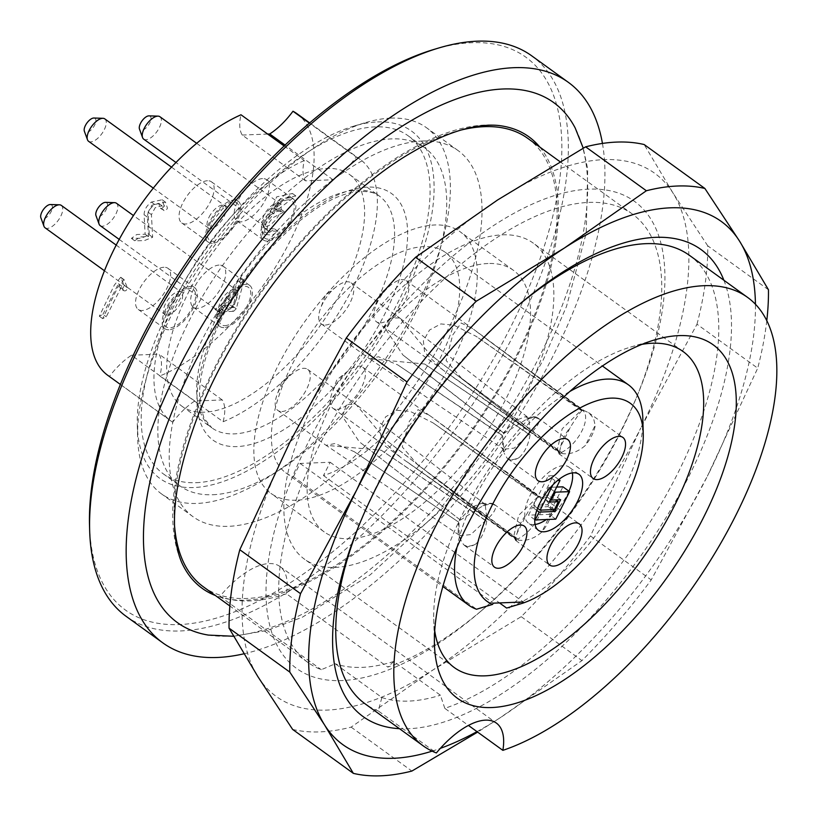 <?xml version="1.0" encoding="UTF-8"?>
<svg xmlns="http://www.w3.org/2000/svg" width="817" height="817" viewBox="0 0 817 817"><rect width="100%" height="100%" fill="white"/><g stroke="black" fill="none" stroke-linecap="round" stroke-linejoin="round"><path stroke-width="0.61" stroke-dasharray="4.08 3.06" d="M286.43 593.765A276.738 125.604 -54.1 0 1 219.926 596.369A69.19 31.403 -54.1 0 1 279.914 566.487A69.19 31.403 -54.1 0 1 286.43 593.765L387.779 667.091A276.738 125.604 125.9 0 0 442.64 639.691A276.738 125.604 125.9 0 0 483.644 608.849A276.738 125.604 125.9 0 0 636.402 397.695A276.738 125.604 125.9 0 0 632.46 214.105A276.738 125.604 125.9 0 0 588.904 202.402A276.738 125.604 125.9 0 0 342.354 403.955A276.738 125.604 125.9 0 0 308.04 662.536A276.738 125.604 125.9 0 0 321.285 669.695L335.256 663.782L381.876 697.504L378.302 710.953L436.37 752.957M461.564 129.923A276.738 125.604 125.9 0 0 263.809 288.942A276.738 125.604 125.9 0 0 174.613 526.526M203.351 586.8A276.738 125.604 125.9 0 0 467.324 436.207A276.738 125.604 125.9 0 0 527.772 138.369M219.926 596.369L321.285 669.695M243.905 653.804A345.928 156.997 125.9 0 0 498.911 445.99A345.928 156.997 125.9 0 0 602.446 143.435M208.386 635.085A320.938 145.661 125.9 0 0 227.963 636.177A320.938 145.661 125.9 0 0 494.469 432.479A320.938 145.661 125.9 0 0 575.209 128.044M126.165 616.355A345.928 156.997 125.9 0 0 456.141 428.108A345.928 156.997 125.9 0 0 531.704 55.822M377.607 121.937A214.473 97.335 -54.1 0 1 352.086 378.23A214.473 97.335 -54.1 0 1 137.297 425.238A214.473 97.335 -54.1 0 1 353.659 126.175A214.473 97.335 -54.1 0 1 377.607 121.937M196.162 482.694A208.703 94.721 125.9 0 0 382.101 330.691A208.703 94.721 125.9 0 0 407.979 135.673A208.703 94.721 125.9 0 0 208.907 249.246A208.703 94.721 125.9 0 0 163.308 473.86A208.703 94.721 125.9 0 0 196.162 482.694M390.873 118.128A226.003 102.574 125.9 0 0 365.648 122.591A226.003 102.574 125.9 0 0 137.644 437.738A226.003 102.574 125.9 0 0 161.5 493.897A226.003 102.574 125.9 0 0 377.076 370.918A226.003 102.574 125.9 0 0 426.443 127.687A226.003 102.574 125.9 0 0 390.873 118.128M422.501 141.014A226.003 102.574 -54.1 0 1 458.082 150.573A226.003 102.574 -54.1 0 1 408.714 393.804A226.003 102.574 -54.1 0 1 193.129 516.783A226.003 102.574 -54.1 0 1 221.152 305.609A226.003 102.574 -54.1 0 1 422.501 141.014M433.847 49.459A341.312 154.903 -54.1 0 1 471.95 42.709A341.312 154.903 -54.1 0 1 431.335 450.586A341.312 154.903 -54.1 0 1 89.513 525.402M212.808 494.734A208.703 94.721 125.9 0 0 398.757 342.732A208.703 94.721 125.9 0 0 424.636 147.724A208.703 94.721 125.9 0 0 391.782 138.89A208.703 94.721 125.9 0 0 205.843 290.893A208.703 94.721 125.9 0 0 179.965 485.911A208.703 94.721 125.9 0 0 212.808 494.734M168.853 329.772A25.368 11.509 -54.1 0 1 164.86 328.7A25.368 11.509 -54.1 0 1 168.006 304.996A25.368 11.509 -54.1 0 1 190.606 286.522A25.368 11.509 -54.1 0 1 194.599 287.594A25.368 11.509 -54.1 0 1 191.454 311.297A25.368 11.509 -54.1 0 1 168.853 329.772M45.088 227.81A13.838 6.281 125.9 0 0 60.775 216.188A13.838 6.281 125.9 0 0 61.306 205.394M50.388 204.526A8.507 3.86 -54.1 0 1 49.663 214.044A8.507 3.86 -54.1 0 1 40.85 217.71M223.96 327.607A25.368 11.509 -54.1 0 1 219.967 326.534A25.368 11.509 -54.1 0 1 223.112 302.831A25.368 11.509 -54.1 0 1 245.713 284.357A25.368 11.509 -54.1 0 1 249.706 285.429A25.368 11.509 -54.1 0 1 246.56 309.132A25.368 11.509 -54.1 0 1 223.96 327.607M100.195 225.655A13.838 6.281 125.9 0 0 102.268 226.238A13.838 6.281 125.9 0 0 114.656 216.239A13.838 6.281 125.9 0 0 116.422 203.229M105.495 202.371A8.507 3.86 -54.1 0 1 104.78 211.889A8.507 3.86 -54.1 0 1 95.957 215.545M212.359 243.272A25.368 11.509 -54.1 0 1 208.366 242.2A25.368 11.509 -54.1 0 1 211.511 218.496A25.368 11.509 -54.1 0 1 234.111 200.022A25.368 11.509 -54.1 0 1 238.104 201.094A25.368 11.509 -54.1 0 1 234.959 224.798A25.368 11.509 -54.1 0 1 212.359 243.272M88.593 141.31A13.838 6.281 125.9 0 0 104.208 129.832A13.838 6.281 125.9 0 0 104.811 118.894M93.894 118.026A8.507 3.86 -54.1 0 1 94.66 125.113A8.507 3.86 -54.1 0 1 88.849 131.69A8.507 3.86 -54.1 0 1 84.355 131.21M267.476 241.107A25.368 11.509 -54.1 0 1 263.483 240.035A25.368 11.509 -54.1 0 1 266.628 216.331A25.368 11.509 -54.1 0 1 289.228 197.857A25.368 11.509 -54.1 0 1 293.221 198.929A25.368 11.509 -54.1 0 1 290.076 222.632A25.368 11.509 -54.1 0 1 267.476 241.107M143.7 139.145A13.838 6.281 125.9 0 0 145.886 139.738A13.838 6.281 125.9 0 0 158.212 129.658A13.838 6.281 125.9 0 0 159.928 116.729M149 115.861A8.507 3.86 -54.1 0 1 149.695 123.101A8.507 3.86 -54.1 0 1 141.504 130.373A8.507 3.86 -54.1 0 1 139.462 129.045M230.231 308.918L232.916 306.355L240.78 277.821L237.522 280.292L230.292 305.058L223.45 305.323L226.585 297.664L220.519 305.435L214.983 309.347L218.547 309.367L215.412 317.037L221.468 309.255L230.231 308.918L233.57 311.328L236.246 308.765L244.109 280.231L240.852 282.702L233.621 307.468L226.779 307.733L229.914 300.074L223.858 307.846L218.313 311.757L221.877 311.777L218.742 319.447L224.798 311.665L233.57 311.328M221.468 309.255L224.798 311.665M218.547 309.367L221.877 311.777M220.519 305.435L223.858 307.846M223.45 305.323L226.779 307.733M230.292 305.058L233.621 307.468M237.522 280.292L240.852 282.702M232.916 306.355L236.246 308.765M102.911 314.382L118.455 283.734L120.181 288.146L123.51 290.556C125.522 291.455 126.809 290.515 127.37 287.717L124.051 279.649L117.679 287.472L102.656 318.62L106.241 316.792L121.794 286.144L123.51 290.556L120.181 288.146C122.193 289.055 123.479 288.105 124.041 285.307L120.722 277.239L114.349 285.062L99.327 316.21L102.911 314.382L106.241 316.792M121.12 277.811L124.45 280.221M124.041 285.307L127.37 287.717M118.455 283.734L121.794 286.144M164.115 205.69L162.185 199.756L151.4 202.075C146.651 205.639 144.211 209.857 144.088 214.738L145.13 234.203L136.766 234.53L131.404 238.38L140.963 238.217L149.307 234.857L148.091 212.216L151.911 205.23L158.672 203.331L160.387 208.355L163.42 210.04C164.738 211.572 166.076 210.919 167.444 208.1L165.514 202.167L154.73 204.485C149.981 208.039 147.54 212.267 147.417 217.148L148.459 236.613L140.095 236.94L134.734 240.79L144.303 240.627L152.646 237.267L151.421 214.626L155.24 207.641L162.001 205.741L163.42 210.04L160.091 207.63C161.409 209.162 162.746 208.509 164.115 205.69L167.444 208.1M149.307 234.857L152.646 237.267M145.13 234.203L148.459 236.613M270.121 215.045L281.028 209.336L274.655 208.754L273.828 207.671L292.486 193.496L276.708 196.846L270.447 211.389L261.511 222.265L261.42 232.018L269.069 232.722L274.563 228.893L264.698 228.413L263.881 227.33C263.677 223.337 265.75 219.242 270.121 215.045M267.21 229.74C267.006 225.747 269.079 221.652 273.45 217.455L284.357 211.746L277.984 211.164L277.157 210.081L295.815 195.906L280.037 199.256L273.777 213.799L264.841 224.675L264.749 234.428L272.398 235.133L277.903 231.303L268.027 230.823L263.881 227.33M270.447 211.389L273.777 213.799M222.244 399.942L158.978 354.17A50.736 23.029 -54.1 0 1 159.826 375.963L223.102 421.735A50.736 23.029 125.9 0 0 224.665 407.959A50.736 23.029 -54.1 0 0 222.244 399.942L194.763 401.014A50.736 23.029 125.9 0 0 185.347 408.326A142.985 64.89 -54.1 0 1 181.854 406.161A142.985 64.89 -54.1 0 1 188.012 293.354A142.985 64.89 -54.1 0 1 303.209 173.98A142.985 64.89 -54.1 0 1 343.732 171.213A50.736 23.029 125.9 0 0 356.243 157.007L309.377 123.112M284.112 145.967L304.271 160.551A50.736 23.029 -54.1 0 0 303.209 173.98A50.736 23.029 -54.1 0 0 305.507 180.833L332.989 179.75A50.736 23.029 125.9 0 0 343.732 171.213A142.985 64.89 -54.1 0 1 349.482 174.47A142.985 64.89 -54.1 0 1 340.117 293.446A142.985 64.89 -54.1 0 1 224.665 407.959A142.985 64.89 -54.1 0 1 185.347 408.326A50.736 23.029 -54.1 0 0 172.673 422.215L109.407 376.443A161.429 73.264 -54.1 0 1 107.773 375.33M194.763 401.014L131.496 355.242A50.736 23.029 125.9 0 0 109.407 376.443M131.496 355.242L158.978 354.17M332.989 179.75L285.051 145.069M305.507 180.833L242.24 135.06A50.736 23.029 -54.1 0 1 241.005 114.778M242.24 135.06L267.659 134.059M304.271 160.551A161.429 73.264 125.9 0 0 178.933 291.904A161.429 73.264 125.9 0 0 171.049 421.102A161.429 73.264 125.9 0 0 172.673 422.215M223.102 421.735A161.429 73.264 125.9 0 0 351.044 291.342A161.429 73.264 125.9 0 0 360.287 159.519A161.429 73.264 125.9 0 0 356.243 157.007M297.02 113.747A161.429 73.264 -54.1 0 1 287.778 245.58A161.429 73.264 -54.1 0 1 159.826 375.963M207.477 180.741A25.368 11.509 125.9 0 0 184.877 199.225A25.368 11.509 125.9 0 0 181.731 222.929A25.368 11.509 125.9 0 0 205.925 209.121A25.368 11.509 125.9 0 0 211.47 181.823A25.368 11.509 125.9 0 0 207.477 180.741M163.972 267.251A25.368 11.509 125.9 0 0 141.372 285.725A25.368 11.509 125.9 0 0 138.226 309.429A25.368 11.509 125.9 0 0 162.42 295.621A25.368 11.509 125.9 0 0 167.965 268.323A25.368 11.509 125.9 0 0 163.972 267.251M262.584 178.586A25.368 11.509 125.9 0 0 239.984 197.06A25.368 11.509 125.9 0 0 236.838 220.764A25.368 11.509 125.9 0 0 261.042 206.956A25.368 11.509 125.9 0 0 266.577 179.658A25.368 11.509 125.9 0 0 262.584 178.586M219.079 265.086A25.368 11.509 125.9 0 0 196.478 283.56A25.368 11.509 125.9 0 0 193.333 307.263A25.368 11.509 125.9 0 0 217.526 293.466A25.368 11.509 125.9 0 0 223.072 266.158A25.368 11.509 125.9 0 0 219.079 265.086M539.802 147.07A278.668 126.472 -54.1 0 1 485.696 410.951A278.668 126.472 -54.1 0 1 246.08 600.148A278.668 126.472 -54.1 0 1 215.371 595.501M183.529 566.232A278.668 126.472 -54.1 0 1 263.094 288.452A278.668 126.472 -54.1 0 1 502.036 125.981M552.823 484.941L554.978 480.641L557.551 480.539M550.454 499.412L544.694 495.245L553.967 494.877L548.033 506.673L532.5 507.286L528.548 515.149L549.085 514.342L562.933 486.82M560.625 499.698L553.967 494.877M552.169 509.665L548.033 506.673M536.8 510.39L532.5 507.286M534.808 519.673L528.548 515.149M555.744 519.163L549.085 514.342M556.663 487.065L548.656 487.381L544.694 495.245M554.406 491.548L548.656 487.381M551.72 496.889L547.768 504.753L533.491 505.315L548.319 475.831L553.334 475.627L542.457 497.257L551.72 496.889L555.856 499.881M554.426 509.573L547.768 504.753M549.116 502.077L542.457 497.257M558.767 479.559L553.334 475.627M554.978 480.641L548.319 475.831M537.576 508.266L533.491 505.315M535.053 524.473A34.59 15.697 -54.1 0 1 528.425 523.105A34.59 15.697 -54.1 0 1 529.916 495.817A34.59 15.697 -54.1 0 1 568.979 467.058A34.59 15.697 -54.1 0 1 572.349 472.92M568.969 491.191A34.59 15.697 -54.1 0 1 546.338 519.53M325.38 325.033A25.368 11.509 125.9 0 0 350.033 302.862A25.368 11.509 125.9 0 0 351.126 282.856A25.368 11.509 125.9 0 0 336.236 286.787A25.368 11.509 125.9 0 0 322.501 303.904A25.368 11.509 125.9 0 0 320.458 308.591A25.368 11.509 125.9 0 0 321.387 323.961A25.368 11.509 125.9 0 0 325.38 325.033M530.192 431.876L528.67 418.079L525.249 416.772L515.364 420.561L503.435 432.836L503.844 433.439L402.904 354.976L386.196 329.915L390.118 318.038L399.554 317.936L429.671 354.016L531.316 432.459L429.671 354.016M503.435 432.836L402.904 354.976M503.844 433.439L526.577 419.213L534.369 417.232L538.699 418.774C540.149 421.838 537.688 426.392 531.305 432.459M526.577 419.213A25.368 11.509 -54.1 0 1 537.719 417.855A25.368 11.509 -54.1 0 1 538.699 418.774M502.639 435.849L503.844 449.207L514.271 448.125L528.956 434.338L530.1 434.858L424.636 364.004L369.611 358.816L503.772 449.309M528.956 434.338L424.636 364.004M502.189 435.298L397.869 364.964L502.629 435.849L502.629 446.419L504.201 453.302L501.567 446.378M369.56 358.786L378.506 356.753L397.869 364.964M530.1 434.858C528.385 444.846 524.718 452.424 519.122 457.602C513.883 460.104 509.839 460.247 507 458.041L504.201 453.302M519.122 457.602A25.368 11.509 -54.1 0 1 507.98 458.96A25.368 11.509 -54.1 0 1 507 458.041M281.865 411.533A25.368 11.509 125.9 0 0 306.528 389.372A25.368 11.509 125.9 0 0 306.63 389.158A25.368 11.509 125.9 0 0 307.621 369.355A25.368 11.509 125.9 0 0 292.731 373.287A25.368 11.509 125.9 0 0 276.953 395.091A25.368 11.509 125.9 0 0 277.882 410.461A25.368 11.509 125.9 0 0 281.865 411.533M277.882 410.461L326.085 445.336L335.072 443.519L354.272 451.709L458.572 522.053L458.112 532.796L460.298 535.707L470.827 534.573L485.584 520.592L486.728 521.103L381.294 450.249L326.157 445.347L460.226 535.809M485.584 520.592L381.294 450.249M354.272 451.709L458.562 522.053M486.728 521.103C485.073 531.091 481.438 538.72 475.821 543.979C470.561 546.563 466.476 546.777 463.586 544.653L460.625 539.731L459.083 533.154L459.001 522.604M475.821 543.979A25.368 11.509 -54.1 0 1 464.475 545.46A25.368 11.509 -54.1 0 1 463.586 544.653M459.787 519.592L359.235 441.731L342.466 416.486L346.541 404.527L355.814 404.252L386.247 440.271L487.923 518.703L486.809 518.131L485.196 504.579L481.775 503.272L471.807 507.132L459.787 519.592L359.235 441.731M486.809 518.131L386.247 440.271M460.196 520.204L482.867 505.835L490.894 503.732L495.102 505.172C496.634 508.143 494.234 512.647 487.923 518.703M482.867 505.835A25.368 11.509 -54.1 0 1 494.214 504.355A25.368 11.509 -54.1 0 1 495.102 505.172M380.487 322.868A25.368 11.509 125.9 0 0 405.14 300.707A25.368 11.509 125.9 0 0 406.233 280.691A25.368 11.509 125.9 0 0 402.24 279.618A25.368 11.509 125.9 0 0 391.343 284.622A25.368 11.509 125.9 0 0 375.565 306.426A25.368 11.509 125.9 0 0 376.494 321.796A25.368 11.509 125.9 0 0 380.487 322.868M561.504 452.434C578.518 444.04 591.835 417.558 582.664 410.359L583.706 410.369L472.716 328.659L461.145 322.991L452.669 335.093L446.092 360.43L461.472 378.24L561.984 453.558L561.504 452.434L461.472 378.24M476.209 331.345L583.134 410.665L482.643 336.165M583.706 410.369L589.067 412.973L593.581 418.386L595.133 425.31L585.534 445.285C577.966 451.954 570.113 454.712 561.984 453.547M595.123 426.229A25.368 11.509 -54.1 0 1 591.743 435.706A25.368 11.509 -54.1 0 1 585.534 445.285M559.931 452.495L560.462 453.609L442.855 369.938L424.585 352.311L423.38 340.903L429.507 330.048L440.843 323.93L453.803 325.125L476.28 336.41L582.174 410.43L581.101 410.42L562.137 428.884L557.398 449.268L559.931 452.495L455.12 378.496M581.101 410.42L476.28 336.41M560.452 453.609L559.277 454.038M557.368 449.279L559.053 453.731L560.799 446.256L570.389 427.199C575.536 418.784 579.457 413.198 582.174 410.43M560.799 446.256A25.368 11.509 -54.1 0 1 570.389 427.199M336.982 409.378A25.368 11.509 125.9 0 0 361.635 387.207A25.368 11.509 125.9 0 0 362.728 367.201A25.368 11.509 125.9 0 0 347.838 371.122A25.368 11.509 125.9 0 0 332.059 392.936A25.368 11.509 125.9 0 0 332.989 408.306A25.368 11.509 125.9 0 0 336.788 409.378A25.368 11.509 125.9 0 0 336.982 409.378M516.252 538.995L516.763 540.108L400.412 457.203L381.539 439.495L379.803 427.924L385.726 416.752L397.113 410.297L410.226 411.39L433 422.838L538.873 496.91L537.79 496.899L433 422.838M537.79 496.899L518.693 515.282L513.852 535.85L516.252 538.985L411.451 464.934M516.763 540.098L515.466 540.18L515.537 538.056L517.059 533.225L527.098 513.433C532.286 505.069 536.207 499.565 538.873 496.91M517.345 532.49A25.368 11.509 -54.1 0 1 527.098 513.433M434.46 419.131L539.343 496.869L540.384 496.889L430.273 415.935L418.059 409.644L409.164 421.592L402.281 446.94L417.742 464.822L518.274 540.078L517.794 538.965C534.737 530.856 548.289 504.365 539.343 496.869L439.291 422.726M517.794 538.965L417.742 464.822M540.384 496.879L545.695 499.575L550.117 505.09L551.587 512.085L541.804 532.071C534.195 538.679 526.352 541.344 518.274 540.078M551.557 513.005A25.368 11.509 -54.1 0 1 548.227 522.206A25.368 11.509 -54.1 0 1 541.804 532.071M456.907 547.533A136.061 61.755 -54.1 0 1 569.806 391.486M642.826 418.651A136.061 61.755 -54.1 0 1 506.611 608.062M293.415 476.74L300.105 463.443L330.17 462.259L323.471 475.565A136.061 61.755 125.9 0 0 435.277 367.66A136.061 61.755 125.9 0 0 445.316 252.351A136.061 61.755 125.9 0 0 315.536 326.392A136.061 61.755 125.9 0 0 285.807 472.829A136.061 61.755 125.9 0 0 293.415 476.74L476.556 609.237M300.105 463.443L493.233 603.16M330.17 462.259L523.299 601.986M323.471 475.565L499.504 602.915M296.346 500.208A161.429 73.264 -54.1 0 1 270.938 493.376A161.429 73.264 -54.1 0 1 290.954 342.537A161.429 73.264 -54.1 0 1 434.777 224.971A161.429 73.264 -54.1 0 1 460.185 231.793A161.429 73.264 -54.1 0 1 440.169 382.632A161.429 73.264 -54.1 0 1 296.346 500.208M488.055 263.513A161.429 73.264 125.9 0 0 344.233 381.079A161.429 73.264 125.9 0 0 324.216 531.918A161.429 73.264 125.9 0 0 478.2 444.08A161.429 73.264 125.9 0 0 513.464 270.335A161.429 73.264 125.9 0 0 488.055 263.513M502.486 234.826A195.079 88.542 -54.1 0 1 533.184 243.078A195.079 88.542 -54.1 0 1 490.578 453.026A195.079 88.542 -54.1 0 1 304.496 559.185A195.079 88.542 -54.1 0 1 328.679 376.903A195.079 88.542 -54.1 0 1 502.486 234.826M641.907 344.376A195.079 88.542 125.9 0 0 630.55 347.092A195.079 88.542 125.9 0 0 433.745 619.123A195.079 88.542 125.9 0 0 434.726 630.755M689.477 255.364A276.738 125.604 -54.1 0 1 670.236 487.739A276.738 125.604 -54.1 0 1 444.805 708.339L468.407 725.425M444.805 708.339L440.404 695.216L393.784 661.484L387.779 667.091M378.302 710.953A276.738 125.604 -54.1 0 1 365.056 703.784M360.072 522.747A276.738 125.604 -54.1 0 1 361.114 520.194A276.738 125.604 -54.1 0 1 513.873 309.051A276.738 125.604 -54.1 0 1 515.966 307.274M436.707 644.582A288.227 130.812 125.9 0 0 479.405 612.464A288.227 130.812 125.9 0 0 638.516 392.548A288.227 130.812 125.9 0 0 542.212 199.92A288.227 130.812 125.9 0 0 273.235 535.84A288.227 130.812 125.9 0 0 436.707 644.582M292.629 729.428A345.928 156.997 125.9 0 0 351.147 727.13L433.245 669.777L521.215 616.682A345.928 156.997 125.9 0 0 590.497 535.972L640.804 427.985A322.858 146.529 -54.1 0 1 433.245 669.777A322.858 146.529 -54.1 0 1 257.896 676.66A322.858 146.529 -54.1 0 1 290.106 441.731A322.858 146.529 -54.1 0 1 497.665 199.93A322.858 146.529 -54.1 0 1 673.014 193.057A322.858 146.529 -54.1 0 1 640.804 427.985L696.993 324.237L757.716 368.171L707.399 476.158A322.858 146.529 125.9 0 0 755.439 304.261M723.893 280.262A288.227 130.812 -54.1 0 1 638.046 559.716A288.227 130.812 -54.1 0 1 399.472 728.682M432.132 751.14A322.858 146.529 125.9 0 0 440.322 748.372M476.995 731.634A322.858 146.529 125.9 0 0 499.841 717.959A322.858 146.529 125.9 0 0 707.399 476.158L651.22 579.907A345.928 156.997 -54.1 0 1 581.949 660.616L499.841 717.959L477.639 732.103M351.147 727.13L411.87 771.064M590.497 535.972L651.22 579.907M521.215 616.682L581.949 660.616M696.993 324.237A345.928 156.997 125.9 0 0 707.736 245.825L768.46 289.759M766.785 320.683A345.928 156.997 -54.1 0 1 757.716 368.171M707.736 245.825L673.014 193.057L644.164 144.538M393.784 661.484A264.259 119.936 -54.1 0 1 335.256 663.782M381.876 697.504A264.259 119.936 125.9 0 0 440.404 695.216M192.352 307.468A23.06 10.468 125.9 0 0 181.874 291.465A23.06 10.468 125.9 0 0 164.963 325.513A23.06 10.468 125.9 0 0 192.352 307.468M180.649 302.923A13.838 6.281 -54.1 0 1 164.963 314.535A13.838 6.281 -54.1 0 1 167.985 299.645A13.838 6.281 -54.1 0 1 181.18 292.118A13.838 6.281 -54.1 0 1 180.649 302.923M224.777 325.646A23.06 10.468 125.9 0 0 250.594 295.968A23.06 10.468 125.9 0 0 229.148 296.336A23.06 10.468 125.9 0 0 224.777 325.646M222.142 312.962A13.838 6.281 -54.1 0 1 220.069 312.38A13.838 6.281 -54.1 0 1 223.092 297.49A13.838 6.281 -54.1 0 1 236.297 289.953A13.838 6.281 -54.1 0 1 234.53 302.964A13.838 6.281 -54.1 0 1 222.142 312.962M210.735 222.091A23.06 10.468 125.9 0 0 220.907 238.441A23.06 10.468 125.9 0 0 238.074 204.393A23.06 10.468 125.9 0 0 210.735 222.091M209.081 217.097A13.838 6.281 -54.1 0 1 224.685 205.618A13.838 6.281 -54.1 0 1 221.662 220.508A13.838 6.281 -54.1 0 1 208.468 228.035A13.838 6.281 -54.1 0 1 209.081 217.097M288.238 199.828A23.06 10.468 125.9 0 0 262.553 229.74A23.06 10.468 125.9 0 0 284.255 228.883A23.06 10.468 125.9 0 0 288.238 199.828M277.617 202.871A13.838 6.281 -54.1 0 1 279.802 203.453A13.838 6.281 -54.1 0 1 276.779 218.343A13.838 6.281 -54.1 0 1 263.574 225.88A13.838 6.281 -54.1 0 1 265.29 212.951A13.838 6.281 -54.1 0 1 277.617 202.871M240.913 279.067L244.242 281.467M148.091 212.216L151.421 214.626M144.088 214.738L147.417 217.148M151.4 202.075L154.73 204.485M273.828 207.671L277.157 210.081M219.63 320.06A152.207 69.077 125.9 0 0 287.114 427.567A152.207 69.077 125.9 0 0 400.146 202.82A152.207 69.077 125.9 0 0 219.63 320.06M217.986 315.045A142.985 64.89 -54.1 0 1 379.445 196.151A142.985 64.89 -54.1 0 1 348.216 350.033A142.985 64.89 -54.1 0 1 211.828 427.842A142.985 64.89 -54.1 0 1 217.986 315.045M632.46 214.105L559.9 161.613M308.04 662.536L229.863 605.979M458.082 150.573L426.443 127.687M193.129 516.783L161.5 493.897M163.308 473.86L179.965 485.911M407.979 135.673L424.636 147.724M137.297 425.238L137.644 437.738M353.659 126.175L365.648 122.591M104.453 270.764L164.963 314.535L166.372 316.363L168.159 309.275C175.471 298.021 180.537 292.557 183.365 292.884L181.18 292.118L116.198 245.1M119.211 239.401L220.069 312.38L221.478 314.208L223.276 307.121C230.578 295.856 235.643 290.392 238.472 290.719L236.297 289.953L133.447 215.545M171.499 167.128L224.685 205.618L226.871 206.384L222.786 208.56L212.308 221.427L209.877 229.863L208.468 228.035L153.29 188.114M196.672 143.312L279.802 203.453L281.977 204.219C279.148 203.893 274.083 209.356 266.781 220.61L264.984 227.708L263.574 225.88L175.961 162.491M218.742 319.447L215.412 317.037M218.313 311.757L214.983 309.347M229.914 300.074L226.585 297.664M244.109 280.231L240.78 277.821M124.051 279.649L120.722 277.239M102.656 318.62L99.327 316.21M162.001 205.741L158.672 203.331M134.734 240.79L131.404 238.38M165.514 202.167L162.185 199.756M264.749 234.428L261.42 232.018M277.903 231.303L274.563 228.893M268.027 230.823L264.698 228.413M295.815 195.906L292.486 193.496M284.357 211.746L281.028 209.336M277.984 211.164L274.655 208.754M181.854 406.161L211.828 427.842L204.056 418.304L200.196 404.895C197.203 383.071 204.219 354.568 221.213 319.386C251.483 256.242 316.669 196.774 354.221 192.24C365.924 190.565 374.329 191.872 379.445 196.151L349.482 174.47M360.287 159.519L309.653 122.887M171.049 421.102L120.405 384.47M236.838 220.764L263.483 240.035M266.577 179.658L293.221 198.929M181.731 222.929L208.366 242.2M211.47 181.823L238.104 201.094M193.333 307.263L219.967 326.534M223.072 266.158L249.706 285.429M138.226 309.429L164.86 328.7M167.965 268.323L194.599 287.594M233.662 636.269L267.118 630.469L302.382 617.203L370.264 574.8L437.34 512.79L513.137 413.484L543.234 359.94L566.477 306.498L586.208 233.192L587.729 169.068L583.256 148.173M336.236 286.787L325.248 295.448L320.458 308.591M399.574 317.915L528.752 417.967M534.379 417.201L525.249 416.762M292.731 373.287L281.742 381.947L276.953 395.091M460.625 539.731L458 532.837M485.288 504.467L356.12 404.456M481.775 503.272L490.905 503.701M391.343 284.622L380.354 293.283L375.565 306.426M559.553 452.25L448.839 374.084M347.838 371.122L336.849 379.782L332.059 392.936M407.285 461.993L516.007 538.832M515.466 540.18L513.832 535.87M578.967 474.279L568.979 467.058M538.413 530.335L528.425 523.105M321.387 323.961L369.539 358.806M507.98 458.96L538.025 480.692M351.126 282.856L399.288 317.701M537.719 417.855L567.764 439.587M464.475 545.46L494.52 567.192M307.621 369.355L355.824 404.231M494.214 504.355L524.259 526.087M376.494 321.796L442.916 369.856M558.797 453.69L593.132 478.527M406.233 280.691L472.655 328.751M588.536 412.585L622.871 437.422M332.989 408.306L400.473 457.122M515.66 540.456L549.627 565.037M362.728 367.201L430.212 416.016M545.399 499.35L579.365 523.932M285.807 472.829L442.885 586.463M445.316 252.351L602.395 365.985M513.464 270.335L460.185 231.793M324.216 531.918L270.938 493.376M683.032 351.484L533.184 243.078M454.334 667.591L304.496 559.185M433.745 619.123L434.44 644.113M630.55 347.092L654.509 339.933M279.914 566.487L496.358 723.076M636.402 397.695L638.516 392.548M483.644 608.849L479.405 612.464M361.114 520.194L359 525.351M513.873 309.051L518.101 305.435"/><path stroke-width="1.23" d="M559.9 161.613L527.772 138.369A276.738 125.604 125.9 0 0 484.215 126.666A276.738 125.604 125.9 0 0 461.564 129.923M174.613 526.526A276.738 125.604 125.9 0 0 203.351 586.8L229.863 605.979M602.446 143.435A345.928 156.997 125.9 0 0 568.326 82.323A345.928 156.997 125.9 0 0 513.883 67.688A345.928 156.997 125.9 0 0 205.69 319.631A345.928 156.997 125.9 0 0 162.797 642.856A345.928 156.997 125.9 0 0 243.905 653.804M583.256 148.173L575.209 128.044A320.938 145.661 125.9 0 0 503.17 88.992A320.938 145.661 125.9 0 0 199.685 353.261A320.938 145.661 125.9 0 0 208.386 635.085L233.662 636.269M568.326 82.323L531.704 55.822A345.928 156.997 125.9 0 0 477.251 41.187A345.928 156.997 125.9 0 0 438.637 48.029A345.928 156.997 125.9 0 0 89.656 530.396A345.928 156.997 125.9 0 0 126.165 616.355L162.797 642.856M89.656 530.396L89.513 525.402A341.312 154.903 -54.1 0 1 433.847 49.459L438.637 48.029M116.198 245.1L61.306 205.394A13.838 6.281 125.9 0 0 59.457 204.801A13.838 6.281 125.9 0 0 45.629 217.016A13.838 6.281 125.9 0 0 43.955 226.238A13.838 6.281 125.9 0 0 45.088 227.81L104.453 270.764M43.955 226.238L40.85 217.71A8.507 3.86 -54.1 0 1 41.881 212.032A8.507 3.86 -54.1 0 1 50.388 204.526L59.457 204.801M133.447 215.545L116.422 203.229A13.838 6.281 125.9 0 0 114.564 202.647A13.838 6.281 125.9 0 0 114.349 202.647A13.838 6.281 125.9 0 0 103.095 210.929A13.838 6.281 125.9 0 0 99.061 224.072A13.838 6.281 125.9 0 0 100.195 225.655L119.211 239.401M99.061 224.072L95.957 215.545A8.507 3.86 -54.1 0 1 98.449 207.467A8.507 3.86 -54.1 0 1 105.362 202.371A8.507 3.86 -54.1 0 1 105.495 202.371L114.564 202.647M171.499 167.128L104.811 118.894A13.838 6.281 125.9 0 0 102.962 118.302A13.838 6.281 125.9 0 0 89.206 130.373A13.838 6.281 125.9 0 0 87.46 139.727A13.838 6.281 125.9 0 0 88.593 141.31L153.29 188.114M87.46 139.727L84.355 131.21A8.507 3.86 -54.1 0 1 86.919 123.02A8.507 3.86 -54.1 0 1 93.894 118.026L102.962 118.302M196.672 143.312L159.928 116.729A13.838 6.281 125.9 0 0 158.069 116.137A13.838 6.281 125.9 0 0 157.742 116.147A13.838 6.281 125.9 0 0 146.549 124.501A13.838 6.281 125.9 0 0 142.566 137.573A13.838 6.281 125.9 0 0 143.7 139.145L175.961 162.491M142.566 137.573L139.462 129.045A8.507 3.86 -54.1 0 1 142.025 120.855A8.507 3.86 -54.1 0 1 149 115.861L158.069 116.137M309.377 123.112L292.976 111.235A161.429 73.264 -54.1 0 1 297.02 113.747L309.653 122.887M285.051 145.069L269.722 133.978A50.736 23.029 125.9 0 0 292.976 111.235M120.405 384.47L107.773 375.33A161.429 73.264 -54.1 0 1 115.667 246.131A161.429 73.264 -54.1 0 1 241.005 114.778L284.112 145.967M267.659 134.059L269.722 133.978M215.371 595.501A278.668 126.472 -54.1 0 1 183.529 566.232C179.495 558.705 176.748 548.748 175.298 536.361C172.142 507.857 178.106 472.022 193.19 428.864C229.434 323.634 327.208 200.788 412.36 152.136C434.236 139.309 453.884 131.088 471.297 127.462C483.429 125.001 493.682 124.511 502.036 125.981A278.668 126.472 -54.1 0 1 539.802 147.07M555.315 492.191L551.352 500.055L560.625 499.698L554.692 511.493L539.159 512.096L535.206 519.959L555.744 519.163L569.592 491.63L555.315 492.191L554.406 491.548M557.551 480.539L559.992 480.447L549.116 502.077L558.379 501.709L554.426 509.573L540.149 510.135L552.823 484.941M551.352 500.055L550.454 499.412M554.692 511.493L552.169 509.665M539.159 512.096L536.8 510.39M569.592 491.63L562.933 486.82L556.663 487.065M558.379 501.709L555.856 499.881M559.992 480.447L558.767 479.559M540.149 510.135L537.576 508.266M572.349 472.92A34.59 15.697 -54.1 0 1 568.969 491.191M546.338 519.53A34.59 15.697 -54.1 0 1 535.053 524.473M539.904 503.047A34.59 15.697 -54.1 0 1 578.967 474.279A34.59 15.697 -54.1 0 1 571.41 511.513A34.59 15.697 -54.1 0 1 538.413 530.335A34.59 15.697 -54.1 0 1 539.904 503.047M566.671 459.603A25.368 11.509 125.9 0 0 567.764 439.587A25.368 11.509 125.9 0 0 543.56 453.394A25.368 11.509 125.9 0 0 538.025 480.692A25.368 11.509 125.9 0 0 566.671 459.603M523.166 546.103A25.368 11.509 125.9 0 0 524.259 526.087A25.368 11.509 125.9 0 0 500.055 539.894A25.368 11.509 125.9 0 0 494.52 567.192A25.368 11.509 125.9 0 0 523.166 546.103M621.778 457.438A25.368 11.509 125.9 0 0 622.871 437.422A25.368 11.509 125.9 0 0 598.677 451.229A25.368 11.509 125.9 0 0 593.132 478.527A25.368 11.509 125.9 0 0 621.778 457.438M578.273 543.938A25.368 11.509 125.9 0 0 579.365 523.932A25.368 11.509 125.9 0 0 555.172 537.729A25.368 11.509 125.9 0 0 549.627 565.037A25.368 11.509 125.9 0 0 578.273 543.938M499.504 602.915L506.611 608.062L522.676 603.212L523.299 601.986L493.233 603.16L492.62 604.386L476.556 609.237A136.061 61.755 -54.1 0 1 468.948 605.326A136.061 61.755 -54.1 0 1 456.907 547.533M522.676 603.212A122.223 55.474 125.9 0 0 643.245 433.653A122.223 55.474 125.9 0 0 529.692 449.84A122.223 55.474 125.9 0 0 492.62 604.386M569.806 391.486A136.061 61.755 -54.1 0 1 628.457 384.848A136.061 61.755 -54.1 0 1 642.826 418.651L643.245 433.653M434.726 630.755A195.079 88.542 125.9 0 0 454.334 667.591A195.079 88.542 125.9 0 0 485.043 675.843A195.079 88.542 125.9 0 0 658.839 533.767A195.079 88.542 125.9 0 0 683.032 351.484A195.079 88.542 125.9 0 0 652.323 343.232A195.079 88.542 125.9 0 0 641.907 344.376M491.803 707.542A218.139 99 -54.1 0 1 434.44 644.113A218.139 99 -54.1 0 1 654.509 339.933A218.139 99 -54.1 0 1 712.23 499.116A218.139 99 -54.1 0 1 491.803 707.542M436.37 752.957A276.738 125.604 -54.1 0 1 423.124 745.798A276.738 125.604 -54.1 0 1 483.572 447.961A276.738 125.604 -54.1 0 1 747.545 297.368A276.738 125.604 -54.1 0 1 728.294 529.753A276.738 125.604 -54.1 0 1 502.863 750.353A69.19 31.403 -54.1 0 0 496.358 723.076A69.19 31.403 -54.1 0 0 436.37 752.957M468.407 725.425L502.863 750.353M423.124 745.798L365.056 703.784A276.738 125.604 -54.1 0 1 360.072 522.747M515.966 307.274A276.738 125.604 -54.1 0 1 554.876 278.209A276.738 125.604 -54.1 0 1 689.477 255.364L747.545 297.368M399.472 728.682A288.227 130.812 -54.1 0 1 359 525.351A288.227 130.812 -54.1 0 1 518.101 305.435A288.227 130.812 -54.1 0 1 560.809 273.317A288.227 130.812 -54.1 0 1 723.893 280.262M755.439 304.261A322.858 146.529 125.9 0 0 739.61 241.24A322.858 146.529 125.9 0 0 564.261 248.113A322.858 146.529 125.9 0 0 356.712 489.914A322.858 146.529 125.9 0 0 324.502 724.842A322.858 146.529 125.9 0 0 432.132 751.14M440.322 748.372A322.858 146.529 125.9 0 0 476.995 731.634M704.887 188.472L644.164 144.538A345.928 156.997 125.9 0 0 585.636 146.835L497.665 199.93L415.567 257.284A345.928 156.997 125.9 0 0 346.296 337.983L290.106 441.731L239.8 549.729A345.928 156.997 125.9 0 0 229.046 628.14L289.769 672.064A345.928 156.997 -54.1 0 1 300.523 593.663L356.712 489.914L407.019 381.917A345.928 156.997 -54.1 0 1 476.291 301.218L564.261 248.113L646.37 190.759A345.928 156.997 -54.1 0 1 704.887 188.472L739.61 241.24L768.46 289.759A345.928 156.997 -54.1 0 1 766.785 320.683M239.8 549.729L300.523 593.663M477.639 732.103L411.87 771.064A345.928 156.997 -54.1 0 1 353.353 773.362L324.502 724.842L289.769 672.064M229.046 628.14L257.896 676.66L292.629 729.428L353.353 773.362M585.636 146.835L646.37 190.759M346.296 337.983L407.019 381.917M415.567 257.284L476.291 301.218M442.885 586.463L468.948 605.326M602.395 365.985L628.457 384.848"/></g></svg>
